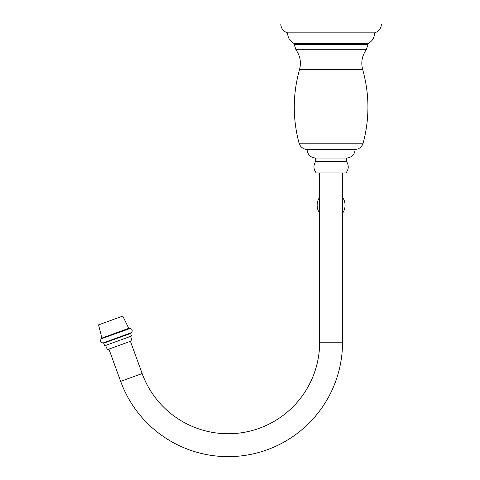 <?xml version="1.0" encoding="UTF-8"?>
<svg xmlns="http://www.w3.org/2000/svg" width="480" height="480" viewBox="0 0 480 480"><rect width="100%" height="100%" fill="white"/><g stroke="black" fill="none" stroke-linecap="round" stroke-linejoin="round"><path stroke-width="0.72" d="M331.104 24L381.432 24C381.156 28.512 378.87 31.464 374.568 32.862C374.502 37.638 372.366 41.166 368.166 43.446L294.036 43.446C289.836 41.166 287.706 37.638 287.634 32.862C283.338 31.464 281.046 28.512 280.77 24L331.104 24M287.634 32.862L374.568 32.862M294.27 43.446L294.27 44.64L295.944 49.74L366.258 49.74C362.004 55.8 360.81 62.412 362.682 69.576C369.528 94.074 369.678 118.614 363.132 143.196L299.07 143.196C300.378 147.012 303.036 149.106 307.056 149.466L355.146 149.466C354.636 154.686 351.768 157.554 346.542 158.064L315.66 158.064L315.66 161.496L346.542 161.496L346.542 158.064M342.54 197.256A13.956 13.956 0 0 1 342.54 213.246M319.662 197.256A13.956 13.956 0 0 0 319.662 213.246M346.542 161.496C348.99 165.444 348.804 169.254 345.972 172.938L316.23 172.938C313.398 169.254 313.212 165.444 315.66 161.496M319.662 172.938L319.662 342.234A91.512 91.512 0 0 1 142.158 373.536L130.416 341.286M342.54 172.938L342.54 342.234A114.39 114.39 0 0 1 120.654 381.36L108.918 349.11M105.528 345.48L107.412 349.662L131.922 340.74L130.68 336.324M103.728 343.206L104.67 345.792L131.538 336.012L130.602 333.426L130.854 332.85L103.158 342.93L103.728 343.206L130.602 333.426M101.868 338.1L98.568 324.882L122.772 316.068L128.742 328.314L101.868 338.1L101.598 338.634L130.152 328.452C132.21 329.088 132.726 330.348 131.706 332.244L130.854 332.85M294.27 44.64L367.938 44.64L367.938 43.446M299.07 143.196C292.524 118.614 292.674 94.074 299.52 69.576L362.682 69.576M342.54 342.234L319.662 342.234M120.654 381.36L142.158 373.536M366.258 49.74L367.938 44.64M299.52 69.576C301.392 62.412 300.198 55.8 295.944 49.74M363.132 143.196C361.83 147.012 359.166 149.106 355.146 149.466M307.056 149.466C307.566 154.686 310.434 157.554 315.66 158.064M103.158 342.93C99.972 342.468 99.456 341.034 101.598 338.634M129.288 328.554L128.742 328.314"/></g></svg>
